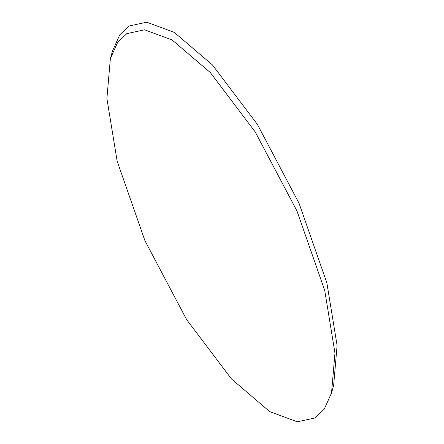 <?xml version="1.0" encoding="UTF-8"?>
<svg xmlns="http://www.w3.org/2000/svg" width="444" height="444" viewBox="0 0 444 444"><rect width="100%" height="100%" fill="white"/><g stroke="black" fill="none" stroke-linecap="round" stroke-linejoin="round"><path stroke-width="0.67" d="M331.524 392.973L333.649 385.364L337.096 345.482L326.851 282.828L299.051 203.285L257.37 124.37L212.465 64.974L174.287 32.395L146.731 22.2L128.927 26.046L119.741 34.86L112.476 51.027L110.351 58.636L106.904 98.518L117.149 161.172L144.949 240.715L186.63 319.63L231.535 379.026L269.713 411.605L297.269 421.8L315.074 417.954L324.259 409.14L331.524 392.973L334.97 353.091L324.725 290.437L296.925 210.894L255.245 131.979L210.339 72.583L172.161 40.004L144.605 29.809L126.801 33.65L117.616 42.469L110.351 58.636"/></g></svg>
